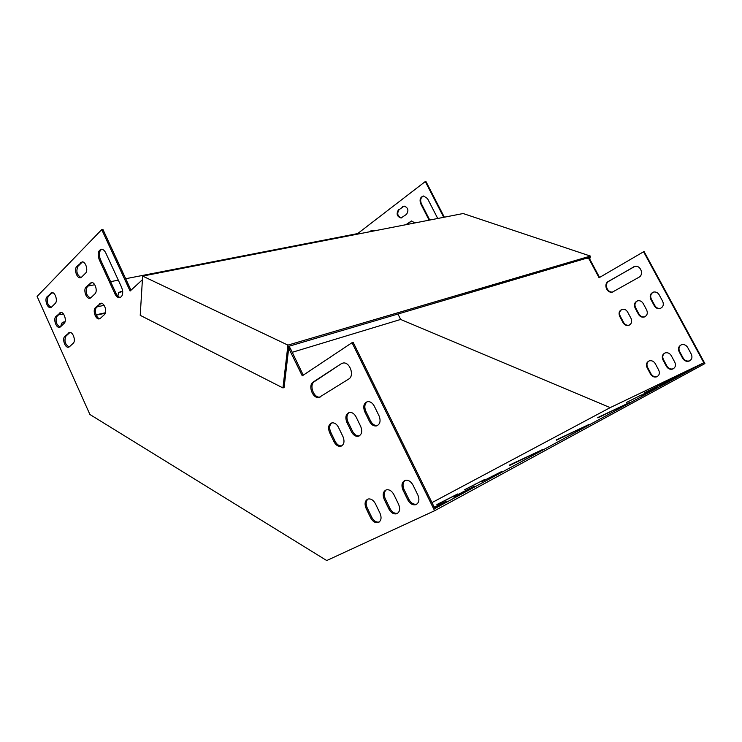 <?xml version="1.0" encoding="UTF-8"?>
<svg xmlns="http://www.w3.org/2000/svg" width="742" height="742" viewBox="0 0 742 742"><rect width="100%" height="100%" fill="white"/><g stroke="black" fill="none" stroke-linecap="round" stroke-linejoin="round"><path stroke-width="1.11" d="M142.399 279.734L130.1 291.04L101.728 229.603L37.1 296.42L89.903 414.481L326.721 560.544L434.627 510.728L704.9 363.58L644.056 251.501L599.063 277.74L589.018 258.921L586.764 258.16M509.513 465.048L543.107 449.318L509.708 465.429M641.413 394.948L626.294 402.591L641.413 394.948M656.614 387.695L641.385 395.393L656.614 387.695M673.523 378.55L658.803 385.988L673.523 378.55M658.553 385.701L643.926 393.093L658.553 385.701M673.838 377.465L659.647 384.625L673.838 377.465M431.983 502.622L610.174 407.636L703.833 362.773L643.527 251.659M434.627 510.728L352.033 342.693L353.173 342.34L434.886 508.53L703.833 362.773M434.237 507.213L446.109 501.471L434.534 507.816M688.595 370.397L674.311 377.604L688.595 370.397M436.899 504.551L457.647 493.987L437.019 504.801M453.585 496.769L474.528 486.103L453.705 497.019M501.397 471.652L481.298 481.873L501.397 471.652M484.647 479.499L464.733 489.637L484.647 479.499M597.727 417.588L629.828 402.405L597.876 417.867M556.342 439.858L589.213 424.378L556.5 440.173M380.062 513.343C381.824 517.907 381.202 520.967 378.197 522.544C375.248 523.138 372.744 521.58 370.685 517.879L366.066 508.279C364.285 503.67 364.943 500.581 368.032 499.032C370.917 498.503 373.365 500.052 375.387 503.67L380.062 513.343M398.63 504.365C400.439 509.012 399.771 512.156 396.645 513.779C393.594 514.382 391.025 512.815 388.919 509.058L384.189 499.31C382.371 494.599 383.076 491.445 386.294 489.85C389.272 489.303 391.785 490.87 393.844 494.534L398.63 504.365M417.885 495.062C419.731 499.811 419.017 503.011 415.752 504.69C412.608 505.311 409.964 503.725 407.812 499.932L402.971 490.017C401.116 485.203 401.867 481.975 405.225 480.334C408.295 479.777 410.882 481.354 412.979 485.064L417.885 495.062M100.365 318.327L104.418 314.608C107.516 312.159 104.529 302.615 100.838 303.209L95.477 307.596C92.425 310.082 95.44 319.533 99.085 318.912L100.365 318.327M69.451 346.737L73.17 343.314C76.074 341.032 73.078 331.748 69.655 332.388L64.804 336.395C61.957 338.704 64.962 347.905 68.357 347.247L69.451 346.737M90.951 297.663L94.939 293.841C97.963 291.346 95.087 281.951 91.461 282.47L86.091 286.996C83.123 289.519 86.026 298.831 89.615 298.284L90.951 297.663M60.51 326.823L64.183 323.308C67.003 320.98 64.118 311.835 60.742 312.41L55.9 316.537C53.118 318.893 56.021 327.955 59.36 327.361L60.51 326.823M81.601 277.118L85.525 273.204C88.465 270.663 85.701 261.407 82.13 261.861L76.769 266.517C73.875 269.086 76.667 278.259 80.192 277.777L81.601 277.118M99.187 259.57L114.917 293.823C116.188 296.401 117.737 297.69 119.555 297.69C122.829 296.438 123.543 293.034 121.697 287.497L105.791 252.976C104.594 250.546 103.138 249.303 101.431 249.247C98.083 250.462 97.332 253.903 99.187 259.57L100.365 259.366C98.64 254.543 99.094 251.176 101.71 249.247M51.625 307.021L55.242 303.422C57.987 301.057 55.205 292.042 51.884 292.552L47.043 296.809C44.334 299.193 47.136 308.134 50.428 307.596L51.625 307.021M352.033 342.693L302.254 375.832L288.694 348.165M341.292 363.719L343.054 363.042C349.723 361.54 354.806 375.73 348.759 379.014L319.051 397.443C312.716 399.038 307.578 385.2 313.3 381.972L341.292 363.719L314.432 381.583C308.718 384.81 313.847 398.63 320.182 397.035L320.238 397.026M379.069 415.882C380.961 420.992 380.108 424.341 376.491 425.917C373.671 426.288 371.325 424.786 369.479 421.419L364.749 411.736C362.838 406.551 363.738 403.194 367.438 401.654C370.193 401.348 372.465 402.832 374.283 406.115L379.069 415.882M360.723 426.483C362.578 431.473 361.781 434.747 358.321 436.277C355.576 436.648 353.294 435.164 351.467 431.825L346.848 422.3C344.984 417.236 345.818 413.953 349.361 412.45C352.033 412.144 354.268 413.609 356.049 416.865L360.723 426.483M343.017 436.713C344.835 441.592 344.084 444.783 340.773 446.285C338.102 446.647 335.876 445.181 334.076 441.88L329.559 432.493C327.741 427.55 328.52 424.35 331.906 422.875C334.512 422.56 336.692 424.025 338.445 427.253L343.017 436.713M368.051 499.023C365.862 501.017 365.565 503.92 367.151 507.741L371.761 517.322C373.81 521.005 376.305 522.563 379.255 521.988L378.197 522.544M386.267 489.859C383.985 491.9 383.651 494.868 385.274 498.772L389.995 508.511C392.101 512.258 394.67 513.826 397.712 513.214L397.74 513.204M405.141 480.352C402.758 482.448 402.387 485.491 404.047 489.479L408.888 499.375C411.031 503.169 413.674 504.755 416.828 504.124L416.902 504.096M99.92 318.661C96.33 318.708 93.724 309.72 96.636 307.346L101.162 303.209M69.136 346.978C65.055 344.455 63.988 340.838 65.945 336.126L70.008 332.388M90.441 298.043C86.202 295.474 85.144 291.717 87.259 286.764L91.795 282.479M60.139 327.101C56.151 324.579 55.121 320.98 57.041 316.296L61.104 312.41M81.017 277.545C76.899 274.976 75.87 271.229 77.938 266.313L82.473 261.88M120.464 297.459C118.739 297.301 117.273 296.012 116.086 293.582L100.365 259.366M51.198 307.355C47.312 304.823 46.31 301.233 48.193 296.577L52.255 292.561M131 290.215L102.925 229.426L101.728 229.603M303.255 375.174L290.15 347.97L288.786 347.33M342.915 363.07L342.424 363.348M367.364 401.672C364.619 403.769 364.118 406.978 365.852 411.3L370.583 420.974C372.428 424.331 374.775 425.834 377.595 425.463L377.669 425.444M349.334 412.459C346.727 414.5 346.264 417.635 347.961 421.855L352.58 431.371C354.398 434.71 356.679 436.185 359.425 435.823L359.453 435.814M331.924 422.875C329.439 424.869 329.031 427.93 330.672 432.048L335.189 441.416C336.979 444.708 339.205 446.174 341.867 445.821M657.412 376.482L657.199 376.565C654.667 377.233 652.617 376.333 651.049 373.866L647.599 367.401C646.412 364.674 646.876 362.532 649.009 360.974M673.439 368.7L673.189 368.793C670.601 369.479 668.514 368.57 666.928 366.084L663.422 359.545C662.207 356.781 662.708 354.611 664.897 353.025M689.865 360.723L689.578 360.835C686.934 361.53 684.81 360.621 683.197 358.117L679.626 351.504C678.401 348.703 678.911 346.495 681.175 344.872M411.615 220.977L406.505 224.585M404.121 206.09L399.122 209.661C396.72 213.631 397.526 216.376 401.552 217.888M437.743 218.491L427.503 198.568L423.599 195.99C420.742 197.381 419.981 199.913 421.317 203.586L429.757 220.049M372.159 230.382L370.258 231.662M444.337 217.202L425.917 181.456L425.296 181.549L357.672 233.582L357.913 234.064M599.555 277.452L589.575 258.754L587.312 258.003M613.3 291.819L613.013 291.894C607.448 293.424 603.738 283.898 608.867 281.264L634.521 266.461M660.825 308.227L660.538 308.31C658.145 308.755 656.243 307.856 654.843 305.611L651.337 299.109C650.057 296.049 650.715 293.73 653.303 292.144M644.909 316.76L644.659 316.834C642.303 317.288 640.429 316.389 639.048 314.154L635.588 307.717C634.336 304.712 634.957 302.43 637.461 300.872M629.364 325.089L629.151 325.154C626.832 325.608 624.987 324.718 623.614 322.492L620.219 316.129C618.986 313.17 619.579 310.926 622 309.395M655.242 363.608L658.729 370.119C660 373.217 659.313 375.452 656.689 376.834C654.156 377.502 652.107 376.602 650.539 374.126L647.08 367.652C645.8 364.498 646.514 362.244 649.231 360.89C651.708 360.287 653.711 361.196 655.242 363.608M671.269 355.659L674.812 362.235C676.101 365.379 675.396 367.652 672.688 369.062C670.1 369.739 668.013 368.839 666.418 366.344L662.912 359.805C661.604 356.596 662.356 354.305 665.147 352.923C667.679 352.311 669.72 353.22 671.269 355.659M687.695 347.506L691.294 354.157C692.611 357.347 691.878 359.666 689.086 361.094C686.443 361.79 684.309 360.881 682.696 358.367L679.125 351.754C677.808 348.508 678.587 346.171 681.462 344.761C684.05 344.149 686.127 345.058 687.695 347.506M414.871 222.952L411.569 220.977L405.883 224.705M398.5 209.773C396.089 213.798 396.924 216.534 400.995 218L406.505 214.364C408.953 210.357 408.137 207.602 404.065 206.09L399.122 209.661M423.599 195.99C420.297 197.02 419.323 199.589 420.695 203.688L429.136 220.17M373.977 230.929L372.076 230.391L369.637 231.782M397.944 314.024L400.652 319.45L610.174 407.636M443.725 217.323L425.296 181.549M608.329 281.45L634.874 266.387C640.624 264.968 644.214 274.623 638.918 277.276L612.475 292.079C606.91 293.619 603.19 284.084 608.329 281.45L608.867 281.264M659.137 294.769L662.68 301.308C664.025 304.776 663.135 307.179 660.028 308.524C657.625 308.969 655.724 308.069 654.333 305.825L650.817 299.314C649.463 295.789 650.391 293.368 653.591 292.06C655.928 291.68 657.774 292.58 659.137 294.769M643.184 303.487L646.672 309.961C647.989 313.365 647.145 315.73 644.13 317.057C641.774 317.502 639.91 316.611 638.519 314.367L635.059 307.93C633.733 304.47 634.614 302.096 637.712 300.798C640.012 300.408 641.83 301.308 643.184 303.487M627.611 312.002L631.043 318.411C632.342 321.75 631.535 324.078 628.622 325.376C626.304 325.831 624.458 324.94 623.085 322.714L619.691 316.342C618.374 312.938 619.218 310.61 622.213 309.331C624.476 308.941 626.276 309.831 627.611 312.002M292.237 352.302L400.652 319.45M122.69 291.059L118.627 292.506L117.867 296.197M131.853 289.426L130.638 289.436M97.081 306.928L104.084 305.287M91.09 297.523L89.634 297.83M105.466 312.744L96.07 314.821M65.092 321.648L61.632 323.15L60.696 326.647M58.59 314.784L63.543 314.107M51.569 293.136L53.099 292.84M87.992 286.05L94.744 284.743M110.604 281.654L118.312 280.151M125.686 278.723L357.672 233.582M122.727 291.467L118.507 292.645M105.318 313.189L96.228 315.192M64.944 322.102L61.54 323.252M289 348.313L290.15 347.97M589.575 258.754L589.018 258.921M287.933 345.113L590.4 256.073L463.138 213.529L142.631 276.08L140.219 315.331L282.952 387.927L287.933 345.113L142.631 276.08M282.952 387.927L284.093 387.547L288.916 346.282L589.612 257.316L589.315 258.67M590.4 256.073L589.742 259.069M63.191 322.492L63.766 321.935M119.87 292.06L120.454 291.513M371.408 230.781L370.777 230.901M48.193 296.577L47.043 296.809M51.773 292.932L50.623 293.155M421.317 203.586L420.695 203.688M116.086 293.582L114.917 293.823M403.203 206.554L402.581 206.666M77.938 266.313L76.769 266.517M81.833 262.343L80.665 262.547M57.041 316.296L55.9 316.537M60.686 312.734L59.536 312.976M410.771 221.404L410.159 221.524M406.653 224.464L406.032 224.585M87.259 286.764L86.091 286.996M91.22 282.897L90.051 283.119M65.945 336.126L64.804 336.395M69.646 332.657L68.505 332.926M96.636 307.346L95.477 307.596M100.652 303.58L99.493 303.821M434.729 507.713L434.432 507.111M446.767 499.932L446.489 499.385M463.416 492.196L463.129 491.612M491.844 476.809L491.566 476.262M475.362 484.507L475.103 483.979M633.872 266.777L633.343 266.953M314.432 381.583L313.3 381.972M679.626 351.504L679.125 351.754M683.197 358.117L682.696 358.367M408.888 499.375L407.812 499.932M404.047 489.479L402.971 490.017M651.337 299.109L650.817 299.314M654.843 305.611L654.333 305.825M370.583 420.974L369.479 421.419M365.852 411.3L364.749 411.736M663.422 359.545L662.912 359.805M666.928 366.084L666.418 366.344M389.995 508.511L388.919 509.058M385.274 498.772L384.189 499.31M635.588 307.717L635.059 307.93M639.048 314.154L638.519 314.367M352.58 431.371L351.467 431.825M347.961 421.855L346.848 422.3M647.599 367.401L647.08 367.652M651.049 373.866L650.539 374.126M371.761 517.322L370.685 517.879M367.151 507.741L366.066 508.279M620.219 316.129L619.691 316.342M623.614 322.492L623.085 322.714M335.189 441.416L334.076 441.88M330.672 432.048L329.559 432.493M120.232 297.551L119.555 297.69M401.496 217.907L400.995 218M80.711 277.675L80.192 277.777M90.134 298.173L89.615 298.284M99.623 318.791L99.085 318.912M613.013 291.894L612.475 292.079M320.182 397.035L319.051 397.443M689.578 360.835L689.086 361.094M416.828 504.124L415.752 504.69M660.538 308.31L660.028 308.524M377.595 425.463L376.491 425.917M673.189 368.793L672.688 369.062M397.712 513.214L396.645 513.779M644.659 316.834L644.13 317.057M359.425 435.823L358.321 436.277M657.199 376.565L656.689 376.834M629.151 325.154L628.622 325.376M341.849 445.84L340.773 446.285"/></g></svg>

